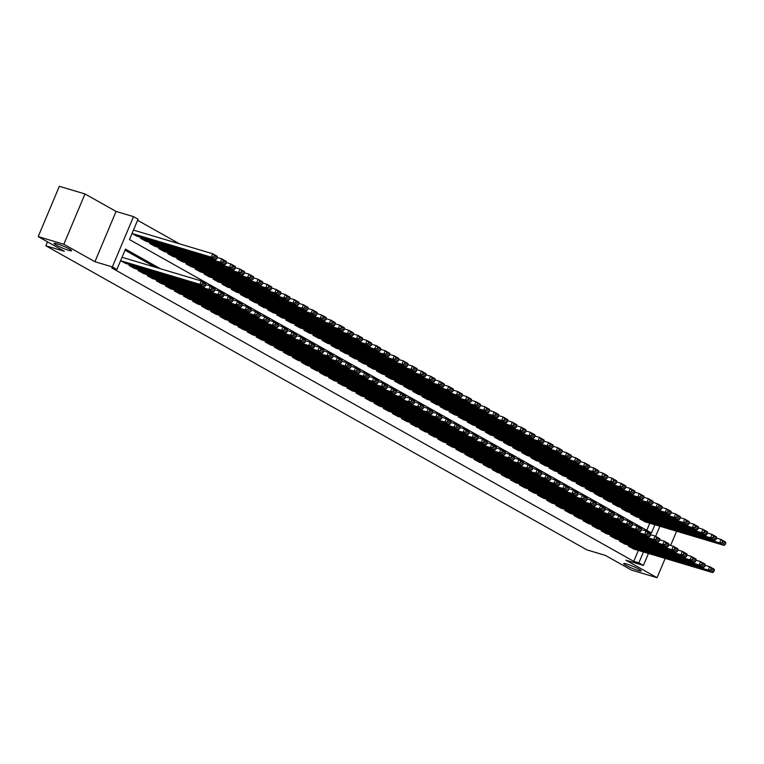 <?xml version="1.0" encoding="UTF-8"?>
<svg xmlns="http://www.w3.org/2000/svg" width="764" height="764" viewBox="0 0 764 764"><rect width="100%" height="100%" fill="white"/><g stroke="black" fill="none" stroke-linecap="round" stroke-linejoin="round"><path stroke-width="1.15" d="M626.642 563.975A9.493 1.06 22.8 0 1 636.24 567.767A9.493 1.06 22.8 0 1 641.206 570.918A9.493 1.06 22.8 0 1 638.265 570.507A9.493 1.06 22.8 0 1 628.667 566.707A9.493 1.06 22.8 0 1 623.691 563.555A9.493 1.06 22.8 0 1 626.642 563.975M57.014 243.802A9.493 1.06 22.8 0 1 66.602 247.593A9.493 1.06 22.8 0 1 71.577 250.745A9.493 1.06 22.8 0 1 68.626 250.334A9.493 1.06 22.8 0 1 59.038 246.533A9.493 1.06 22.8 0 1 54.063 243.382A9.493 1.06 22.8 0 1 57.014 243.802M648.445 553.442L643.412 565.417L625.983 560.222L657.069 577.699L631.436 570.049L605.336 555.38L586.876 549.87L45.84 245.769L64.3 251.28L38.2 236.611L59.344 186.301L84.976 193.951L63.832 244.251L94.927 261.727L112.356 266.932L133.509 216.632L138.045 219.182L129.469 239.571L651.444 532.957L654.891 524.763M94.927 261.727L116.071 211.427L84.976 193.951M116.071 211.427L133.509 216.632M179.521 243.85L137.587 220.28M657.069 577.699L665.167 558.427M670.62 545.458L676.598 531.238M38.2 236.611L63.832 244.251M628.762 545.171L628.352 546.126L633.853 549.077M619.68 540.062L619.279 541.027L624.771 543.978M610.608 534.962L610.197 535.917L615.688 538.878M601.526 529.863L601.125 530.818L606.616 533.778M592.444 524.763L592.043 525.718L597.534 528.669M583.371 519.654L582.97 520.618L588.461 523.569M574.289 514.554L573.888 515.509L579.379 518.469M565.217 509.454L564.816 510.409L570.307 513.36M556.135 504.345L555.734 505.31L561.225 508.261M547.062 499.245L546.661 500.2L552.152 503.161M537.98 494.146L537.579 495.101L543.07 498.061M528.908 489.046L528.497 490.001L533.988 492.952M519.826 483.937L519.424 484.901L524.916 487.852M510.744 478.837L510.342 479.792L515.834 482.752M501.671 473.737L501.27 474.692L506.761 477.643M492.589 468.638L492.188 469.593L497.679 472.544M483.517 463.528L483.115 464.483L488.607 467.444M474.434 458.429L474.033 459.384L479.525 462.344M465.362 453.329L464.961 454.284L470.452 457.235M456.28 448.22L455.879 449.184L461.37 452.135M447.207 443.12L446.797 444.075L452.288 447.036M438.125 438.02L437.724 438.975L443.216 441.936M429.043 432.921L428.642 433.876L434.133 436.827M419.971 427.811L419.57 428.776L425.061 431.727M410.889 422.712L410.488 423.667L415.979 426.627M401.816 417.612L401.415 418.567L406.906 421.518M392.734 412.503L392.333 413.467L397.824 416.418M383.662 407.403L383.261 408.358L388.752 411.318M374.58 402.303L374.179 403.258L379.67 406.219M365.507 397.204L365.096 398.159L370.588 401.11M356.425 392.094L356.024 393.059L361.515 396.01M347.343 386.995L346.942 387.95L352.433 390.91M338.271 381.895L337.869 382.85L343.361 385.801M329.188 376.795L328.787 377.75L334.279 380.701M320.116 371.686L319.715 372.641L325.206 375.601M311.034 366.586L310.633 367.541L316.124 370.502M301.961 361.487L301.56 362.442L307.052 365.393M292.879 356.377L292.478 357.342L297.97 360.293M283.807 351.278L283.396 352.233L288.887 355.193M274.725 346.178L274.324 347.133L279.815 350.084M265.643 341.078L265.242 342.033L270.733 344.984M256.57 335.969L256.169 336.934L261.66 339.884M247.488 330.869L247.087 331.824L252.578 334.785M238.416 325.77L238.015 326.725L243.506 329.676M229.334 320.66L228.933 321.625L234.424 324.576M220.261 315.561L219.86 316.516L225.351 319.476M211.179 310.461L210.778 311.416L216.269 314.376M202.107 305.361L201.696 306.316L207.187 309.267M193.025 300.252L192.623 301.217L198.115 304.167M183.943 295.152L183.541 296.107L189.033 299.068M174.87 290.053L174.469 291.008L179.96 293.959M165.788 284.943L165.387 285.908L170.878 288.859M156.715 279.844L156.314 280.799L161.806 283.759M147.633 274.744L147.232 275.699L152.724 278.659M138.561 269.644L138.16 270.599L143.651 273.55M129.479 264.535L129.078 265.5L134.569 268.451M646.774 530.34L649.763 523.225M132.01 233.526L136.918 236.162M140.91 237.346L140.509 238.301L146 241.262M149.983 242.455L149.582 243.41L155.073 246.361M159.065 247.555L158.664 248.51L164.155 251.461M168.147 252.655L167.736 253.61L173.227 256.57M177.219 257.754L176.818 258.719L182.309 261.67M186.301 262.864L185.9 263.819L191.392 266.77M195.374 267.963L194.973 268.918L200.464 271.879M204.456 273.063L204.055 274.018L209.546 276.979M213.528 278.163L213.127 279.127L218.619 282.078M222.61 283.272L222.209 284.227L227.701 287.178M231.683 288.372L231.282 289.327L236.773 292.287M240.765 293.471L240.364 294.436L245.855 297.387M249.847 298.581L249.436 299.536L254.928 302.487M258.92 303.68L258.518 304.635L264.01 307.596M268.002 308.78L267.601 309.735L273.092 312.696M277.074 313.88L276.673 314.844L282.164 317.795M286.156 318.989L285.755 319.944L291.246 322.895M295.229 324.089L294.828 325.044L300.319 328.004M304.311 329.188L303.91 330.153L309.401 333.104M313.383 334.298L312.982 335.253L318.473 338.204M322.465 339.397L322.064 340.352L327.555 343.313M331.547 344.497L331.137 345.452L336.628 348.413M340.62 349.597L340.219 350.561L345.71 353.512M349.702 354.706L349.301 355.661L354.792 358.612M358.774 359.806L358.373 360.761L363.865 363.721M367.856 364.906L367.455 365.861L372.947 368.821M376.929 370.015L376.528 370.97L382.019 373.921M386.011 375.114L385.61 376.069L391.101 379.02M395.083 380.214L394.682 381.169L400.174 384.13M404.166 385.314L403.764 386.278L409.256 389.229M413.248 390.423L412.837 391.378L418.328 394.329M422.32 395.523L421.919 396.478L427.41 399.438M431.402 400.623L431.001 401.577L436.492 404.538M440.475 405.722L440.074 406.687L445.565 409.638M449.557 410.831L449.156 411.786L454.647 414.737M458.629 415.931L458.228 416.886L463.719 419.847M467.711 421.031L467.31 421.995L472.801 424.946M476.784 426.14L476.383 427.095L481.874 430.046M485.866 431.24L485.465 432.195L490.956 435.155M494.948 436.339L494.537 437.294L500.028 440.255M504.02 441.439L503.619 442.404L509.111 445.355M513.102 446.548L512.701 447.503L518.193 450.454M522.175 451.648L521.774 452.603L527.265 455.564M531.257 456.748L530.856 457.703L536.347 460.663M540.329 461.857L539.928 462.812L545.42 465.763M549.411 466.957L549.01 467.912L554.502 470.863M558.484 472.056L558.083 473.012L563.574 475.972M567.566 477.156L567.165 478.121L572.656 481.072M576.648 482.265L576.237 483.22L581.729 486.171M585.721 487.365L585.319 488.32L590.811 491.281M594.803 492.465L594.402 493.42L599.893 496.38M603.875 497.565L603.474 498.529L608.965 501.48M612.957 502.674L612.556 503.629L618.047 506.58M622.03 507.774L621.629 508.728L627.12 511.689M631.112 512.873L630.711 513.838L636.202 516.789M640.184 517.982L639.783 518.937L645.274 521.888M160.469 268.766L125.468 249.093L116.902 269.482L111.773 267.954L633.748 561.339L638.332 550.424M155.34 267.238L125.01 250.181M120.578 260.725L125.487 263.351M47.492 241.835L45.84 245.769M643.412 565.417L638.876 562.867L643.46 551.952M633.748 561.339L638.876 562.867M116.902 269.482L112.356 266.932M659.876 526.243L655.636 536.328M120.597 260.686L199.824 284.332L201.247 280.932L122.02 257.296M124.99 263.198L204.36 286.882L199.824 284.332L202.269 284.093L205.44 285.879L206.013 284.514L202.832 282.728L202.269 284.093M202.832 282.728L201.247 280.932L205.793 283.482L206.013 284.514M205.44 285.879L204.36 286.882M132.029 233.498L211.256 257.143L215.792 259.693L136.422 236.009M213.691 256.905L211.256 257.143L212.678 253.743L217.224 256.293L217.444 257.325L214.264 255.539L213.691 256.905L216.871 258.69L217.444 257.325M133.452 230.098L212.678 253.743L214.264 255.539M215.792 259.693L216.871 258.69M129.536 265.748L208.897 289.432L210.329 286.032L205.927 284.724M134.072 268.298L213.442 291.982L208.897 289.432L211.341 289.193L214.522 290.979L215.095 289.623L211.915 287.837L211.341 289.193M211.915 287.837L210.329 286.032L214.865 288.582L215.095 289.623M214.522 290.979L213.442 291.982M138.609 270.857L217.979 294.532L219.411 291.132L215.009 289.823M143.145 273.407L222.515 297.081L217.979 294.532L220.424 294.293L223.594 296.079L224.167 294.723L220.997 292.937L220.424 294.293M220.997 292.937L219.411 291.132L223.947 293.691L224.167 294.723M223.594 296.079L222.515 297.081M147.691 275.957L227.051 299.641L228.484 296.241L224.081 294.923M152.227 278.507L231.597 302.191L227.051 299.641L229.496 299.402L232.676 301.188L233.249 299.822L230.069 298.036L229.496 299.402M230.069 298.036L228.484 296.241L233.02 298.791L233.249 299.822M232.676 301.188L231.597 302.191M156.763 281.056L236.133 304.74L237.566 301.341L233.163 300.023M161.299 283.606L240.67 307.29L236.133 304.74L238.578 304.502L241.749 306.288L242.322 304.922L239.151 303.136L238.578 304.502M239.151 303.136L237.566 301.341L242.102 303.891L242.322 304.922M241.749 306.288L240.67 307.29M140.958 238.559L220.328 262.243L224.864 264.793L145.504 241.109M222.773 262.004L220.328 262.243L221.761 258.843L226.297 261.393L226.516 262.424L223.346 260.639L222.773 262.004L225.953 263.79L226.516 262.424M217.358 257.535L221.761 258.843L223.346 260.639M224.864 264.793L225.953 263.79M150.04 243.659L229.41 267.343L233.946 269.893L154.576 246.218M231.845 267.104L229.41 267.343L230.833 263.943L235.379 266.493L235.598 267.534L232.418 265.748L231.845 267.104L235.025 268.89L235.598 267.534M226.44 262.635L230.833 263.943L232.418 265.748M233.946 269.893L235.025 268.89M159.113 248.768L238.483 272.442L243.028 275.002L163.658 251.318M240.927 272.204L238.483 272.442L239.915 269.052L244.451 271.602L244.681 272.633L241.5 270.848L240.927 272.204L244.108 273.989L244.681 272.633M235.513 267.734L239.915 269.052L241.5 270.848M243.028 275.002L244.108 273.989M168.195 253.868L247.565 277.552L252.101 280.101L172.731 256.417M250.009 277.313L247.565 277.552L248.988 274.152L253.533 276.702L253.753 277.733L250.573 275.947L250.009 277.313L253.18 279.099L253.753 277.733M244.595 272.834L248.988 274.152L250.573 275.947M252.101 280.101L253.18 279.099M165.845 286.156L245.215 309.84L246.638 306.44L242.236 305.132M170.382 288.716L249.752 312.39L245.215 309.84L247.651 309.601L250.831 311.387L251.404 310.031L248.224 308.245L247.651 309.601M248.224 308.245L246.638 306.44L251.175 308.99L251.404 310.031M250.831 311.387L249.752 312.39M177.277 258.967L256.637 282.651L261.183 285.201L181.813 261.517M259.082 282.413L256.637 282.651L258.07 279.252L262.606 281.801L262.835 282.842L259.655 281.056L259.082 282.413L262.262 284.198L262.835 282.842M253.667 277.943L258.07 279.252L259.655 281.056M261.183 285.201L262.262 284.198M174.918 291.265L254.288 314.94L255.72 311.55L251.318 310.232M179.464 293.815L258.824 317.499L254.288 314.94L256.733 314.701L259.913 316.487L260.476 315.131L257.306 313.345L256.733 314.701M257.306 313.345L255.72 311.55L260.257 314.099L260.476 315.131M259.913 316.487L258.824 317.499M186.349 264.077L265.719 287.751L270.255 290.301L190.885 266.626M268.164 287.512L265.719 287.751L267.152 284.351L271.688 286.911L271.908 287.942L268.737 286.156L268.164 287.512L271.335 289.298L271.908 287.942M262.749 283.043L267.152 284.351L268.737 286.156M270.255 290.301L271.335 289.298M184 296.365L263.37 320.049L264.793 316.649L260.39 315.331M188.536 298.915L267.906 322.599L263.37 320.049L265.805 319.81L268.985 321.596L269.558 320.231L266.378 318.445L265.805 319.81M266.378 318.445L264.793 316.649L269.339 319.199L269.558 320.231M268.985 321.596L267.906 322.599M195.431 269.176L274.801 292.86L279.337 295.41L199.967 271.726M277.236 292.622L274.801 292.86L276.224 289.461L280.76 292.01L280.99 293.042L277.809 291.256L277.236 292.622L280.417 294.407L280.99 293.042M271.822 288.143L276.224 289.461L277.809 291.256M279.337 295.41L280.417 294.407M193.072 301.465L272.442 325.149L273.875 321.749L269.472 320.441M197.618 304.015L276.988 327.699L272.442 325.149L274.887 324.91L278.067 326.696L278.64 325.34L275.46 323.554L274.887 324.91M275.46 323.554L273.875 321.749L278.411 324.299L278.64 325.34M278.067 326.696L276.988 327.699M204.504 274.276L283.874 297.96L288.41 300.51L209.04 276.826M286.319 297.721L283.874 297.96L285.306 294.56L289.842 297.11L290.062 298.141L286.892 296.356L286.319 297.721L289.499 299.507L290.062 298.141M280.904 293.242L285.306 294.56L286.892 296.356M288.41 300.51L289.499 299.507M202.154 306.574L281.524 330.249L282.947 326.849L278.554 325.54M206.691 309.124L286.061 332.798L281.524 330.249L283.969 330.01L287.14 331.796L287.713 330.44L284.533 328.654L283.969 330.01M284.533 328.654L282.947 326.849L287.493 329.399L287.713 330.44M287.14 331.796L286.061 332.798M213.586 279.376L292.956 303.06L297.492 305.61L218.122 281.935M295.391 302.821L292.956 303.06L294.379 299.66L298.925 302.21L299.144 303.251L295.964 301.465L295.391 302.821L298.571 304.607L299.144 303.251M289.976 298.352L294.379 299.66L295.964 301.465M297.492 305.61L298.571 304.607M211.227 311.674L290.597 335.358L292.029 331.958L287.627 330.64M215.773 314.224L295.143 337.908L290.597 335.358L293.042 335.109L296.222 336.895L296.795 335.539L293.615 333.753L293.042 335.109M293.615 333.753L292.029 331.958L296.566 334.508L296.795 335.539M296.222 336.895L295.143 337.908M222.658 284.485L302.028 308.159L306.565 310.719L227.204 287.035M304.473 307.921L302.028 308.159L303.461 304.769L307.997 307.319L308.217 308.35L305.046 306.565L304.473 307.921L307.653 309.707L308.217 308.35M299.058 303.451L303.461 304.769L305.046 306.565M306.565 310.719L307.653 309.707M220.309 316.773L299.679 340.457L301.111 337.058L296.709 335.74M224.845 319.323L304.215 343.007L299.679 340.457L302.124 340.219L305.294 342.005L305.867 340.639L302.697 338.853L302.124 340.219M302.697 338.853L301.111 337.058L305.648 339.608L305.867 340.639M305.294 342.005L304.215 343.007M231.74 289.585L311.11 313.269L315.647 315.818L236.277 292.134M313.546 313.03L311.11 313.269L312.533 309.869L317.079 312.419L317.299 313.45L314.119 311.664L313.546 313.03L316.726 314.816L317.299 313.45M308.14 308.551L312.533 309.869L314.119 311.664M315.647 315.818L316.726 314.816M229.391 321.873L308.752 345.557L310.184 342.157L305.781 340.849M233.927 324.433L313.297 348.107L308.752 345.557L311.196 345.318L314.376 347.104L314.949 345.748L311.769 343.962L311.196 345.318M311.769 343.962L310.184 342.157L314.72 344.707L314.949 345.748M314.376 347.104L313.297 348.107M240.813 294.684L320.183 318.368L324.729 320.918L245.359 297.234M322.628 318.13L320.183 318.368L321.615 314.969L326.152 317.518L326.381 318.559L323.201 316.773L322.628 318.13L325.808 319.915L326.381 318.559M317.213 313.66L321.615 314.969L323.201 316.773M324.729 320.918L325.808 319.915M238.463 326.982L317.834 350.657L319.266 347.257L314.863 345.949M243 329.532L322.37 353.207L317.834 350.657L320.278 350.418L323.449 352.204L324.022 350.848L320.851 349.062L320.278 350.418M320.851 349.062L319.266 347.257L323.802 349.817L324.022 350.848M323.449 352.204L322.37 353.207M249.895 299.794L329.265 323.468L333.801 326.018L254.431 302.343M331.71 323.229L329.265 323.468L330.688 320.068L335.234 322.618L335.453 323.659L332.273 321.873L331.71 323.229L334.88 325.015L335.453 323.659M326.295 318.76L330.688 320.068L332.273 321.873M333.801 326.018L334.88 325.015M247.546 332.082L326.916 355.766L328.339 352.366L323.936 351.048M252.082 334.632L331.452 358.316L326.916 355.766L329.351 355.527L332.531 357.313L333.104 355.948L329.924 354.162L329.351 355.527M329.924 354.162L328.339 352.366L332.875 354.916L333.104 355.948M332.531 357.313L331.452 358.316M258.977 304.893L338.337 328.577L342.883 331.127L263.513 307.443M340.782 328.329L338.337 328.577L339.77 325.178L344.306 327.727L344.535 328.759L341.355 326.973L340.782 328.329L343.962 330.115L344.535 328.759M335.367 323.86L339.77 325.178L341.355 326.973M342.883 331.127L343.962 330.115M256.618 337.182L335.988 360.866L337.421 357.466L333.018 356.158M261.164 339.732L340.524 363.416L335.988 360.866L338.433 360.627L341.613 362.413L342.176 361.057L339.006 359.271L338.433 360.627M339.006 359.271L337.421 357.466L341.957 360.016L342.176 361.057M341.613 362.413L340.524 363.416M268.049 309.993L347.419 333.677L351.956 336.227L272.586 312.543M349.864 333.438L347.419 333.677L348.852 330.277L353.388 332.827L353.608 333.858L350.437 332.073L349.864 333.438L353.035 335.224L353.608 333.858M344.449 328.959L348.852 330.277L350.437 332.073M351.956 336.227L353.035 335.224M265.7 342.282L345.07 365.966L346.493 362.566L342.091 361.257M270.236 344.841L349.606 368.515L345.07 365.966L347.505 365.727L350.686 367.513L351.259 366.157L348.078 364.371L347.505 365.727M348.078 364.371L346.493 362.566L351.039 365.116L351.259 366.157M350.686 367.513L349.606 368.515M277.131 315.093L356.502 338.777L361.038 341.327L281.668 317.652M358.937 338.538L356.502 338.777L357.924 335.377L362.461 337.927L362.69 338.968L359.51 337.182L358.937 338.538L362.117 340.324L362.69 338.968M353.522 334.069L357.924 335.377L359.51 337.182M361.038 341.327L362.117 340.324M274.773 347.391L354.143 371.065L355.575 367.675L351.173 366.357M279.318 349.941L358.688 373.625L354.143 371.065L356.587 370.827L359.768 372.612L360.341 371.256L357.16 369.47L356.587 370.827M357.16 369.47L355.575 367.675L360.111 370.225L360.341 371.256M359.768 372.612L358.688 373.625M286.204 320.202L365.574 343.876L370.11 346.426L290.74 322.752M368.019 343.638L365.574 343.876L367.007 340.477L371.543 343.036L371.762 344.067L368.592 342.282L368.019 343.638L371.199 345.423L371.762 344.067M362.604 339.168L367.007 340.477L368.592 342.282M370.11 346.426L371.199 345.423M283.855 352.49L363.225 376.174L364.648 372.775L360.255 371.457M288.391 355.04L367.761 378.724L363.225 376.174L365.669 375.936L368.84 377.722L369.413 376.356L366.233 374.57L365.669 375.936M366.233 374.57L364.648 372.775L369.193 375.325L369.413 376.356M368.84 377.722L367.761 378.724M295.286 325.302L374.656 348.986L379.192 351.536L299.822 327.851M377.091 348.747L374.656 348.986L376.079 345.586L380.615 348.136L380.844 349.167L377.664 347.381L377.091 348.747L380.271 350.533L380.844 349.167M371.676 344.268L376.079 345.586L377.664 347.381M379.192 351.536L380.271 350.533M292.927 357.59L372.297 381.274L373.73 377.874L369.327 376.566M297.473 360.14L376.843 383.824L372.297 381.274L374.742 381.035L377.922 382.821L378.495 381.465L375.315 379.679L374.742 381.035M375.315 379.679L373.73 377.874L378.266 380.424L378.495 381.465M377.922 382.821L376.843 383.824M304.358 330.401L383.729 354.085L388.265 356.635L308.904 332.951M386.173 353.847L383.729 354.085L385.161 350.686L389.697 353.235L389.917 354.276L386.746 352.49L386.173 353.847L389.353 355.632L389.917 354.276M380.758 349.377L385.161 350.686L386.746 352.49M388.265 356.635L389.353 355.632M302.009 362.699L381.379 386.374L382.812 382.974L378.409 381.666M306.545 365.249L385.916 388.924L381.379 386.374L383.824 386.135L386.995 387.921L387.568 386.565L384.397 384.779L383.824 386.135M384.397 384.779L382.812 382.974L387.348 385.533L387.568 386.565M386.995 387.921L385.916 388.924M313.441 335.511L392.811 359.185L397.347 361.735L317.977 338.06M395.246 358.946L392.811 359.185L394.234 355.785L398.779 358.335L398.999 359.376L395.819 357.59L395.246 358.946L398.426 360.732L398.999 359.376M389.841 354.477L394.234 355.785L395.819 357.59M397.347 361.735L398.426 360.732M311.091 367.799L390.452 391.483L391.884 388.083L387.482 386.765M315.627 370.349L394.998 394.033L390.452 391.483L392.897 391.244L396.077 393.03L396.65 391.665L393.47 389.879L392.897 391.244M393.47 389.879L391.884 388.083L396.421 390.633L396.65 391.665M396.077 393.03L394.998 394.033M322.513 340.61L401.883 364.285L406.429 366.844L327.059 343.16M404.328 364.046L401.883 364.285L403.316 360.894L407.852 363.444L408.081 364.476L404.901 362.69L404.328 364.046L407.508 365.832L408.081 364.476M398.913 359.577L403.316 360.894L404.901 362.69M406.429 366.844L407.508 365.832M320.164 372.899L399.534 396.583L400.966 393.183L396.564 391.865M324.7 375.449L404.07 399.133L399.534 396.583L401.979 396.344L405.149 398.13L405.722 396.764L402.552 394.978L401.979 396.344M402.552 394.978L400.966 393.183L405.503 395.733L405.722 396.764M405.149 398.13L404.07 399.133M331.595 345.71L410.965 369.394L415.501 371.944L336.131 348.26M413.41 369.155L410.965 369.394L412.388 365.994L416.934 368.544L417.154 369.575L413.973 367.79L413.41 369.155L416.581 370.941L417.154 369.575M407.995 364.676L412.388 365.994L413.973 367.79M415.501 371.944L416.581 370.941M329.246 377.999L408.616 401.683L410.039 398.283L405.636 396.974M333.782 380.558L413.152 404.232L408.616 401.683L411.051 401.444L414.231 403.23L414.804 401.874L411.624 400.088L411.051 401.444M411.624 400.088L410.039 398.283L414.575 400.833L414.804 401.874M414.231 403.23L413.152 404.232M340.677 350.81L420.038 374.494L424.583 377.044L345.213 353.36M422.482 374.255L420.038 374.494L421.47 371.094L426.006 373.644L426.236 374.685L423.055 372.899L422.482 374.255L425.663 376.041L426.236 374.685M417.068 369.786L421.47 371.094L423.055 372.899M424.583 377.044L425.663 376.041M338.318 383.108L417.688 406.782L419.121 403.392L414.718 402.074M342.864 385.658L422.225 409.342L417.688 406.782L420.133 406.543L423.313 408.329L423.877 406.973L420.706 405.187L420.133 406.543M420.706 405.187L419.121 403.392L423.657 405.942L423.877 406.973M423.313 408.329L422.225 409.342M349.75 355.919L429.12 379.593L433.656 382.143L354.286 358.469M431.564 379.355L429.12 379.593L430.552 376.194L435.088 378.753L435.308 379.784L432.137 377.999L431.564 379.355L434.735 381.141L435.308 379.784M426.15 374.885L430.552 376.194L432.137 377.999M433.656 382.143L434.735 381.141M347.4 388.207L426.77 411.892L428.193 408.492L423.791 407.174M351.937 390.757L431.307 414.441L426.77 411.892L429.206 411.653L432.386 413.439L432.959 412.073L429.779 410.287L429.206 411.653M429.779 410.287L428.193 408.492L432.739 411.042L432.959 412.073M432.386 413.439L431.307 414.441M356.473 393.307L435.843 416.991L437.275 413.591L432.873 412.283M361.019 395.857L440.389 419.541L435.843 416.991L438.288 416.752L441.468 418.538L442.041 417.182L438.861 415.396L438.288 416.752M438.861 415.396L437.275 413.591L441.812 416.141L442.041 417.182M441.468 418.538L440.389 419.541M365.555 398.416L444.925 422.091L446.348 418.691L441.955 417.383M370.091 400.966L449.461 424.641L444.925 422.091L447.37 421.852L450.54 423.638L451.113 422.282L447.933 420.496L447.37 421.852M447.933 420.496L446.348 418.691L450.894 421.25L451.113 422.282M450.54 423.638L449.461 424.641M358.832 361.019L438.202 384.703L442.738 387.252L363.368 363.568M440.637 384.464L438.202 384.703L439.625 381.303L444.161 383.853L444.39 384.884L441.21 383.098L440.637 384.464L443.817 386.25L444.39 384.884M435.222 379.985L439.625 381.303L441.21 383.098M442.738 387.252L443.817 386.25M367.904 366.118L447.274 389.802L451.81 392.352L372.44 368.668M449.719 389.564L447.274 389.802L448.707 386.403L453.243 388.952L453.463 389.984L450.292 388.198L449.719 389.564L452.899 391.349L453.463 389.984M444.304 385.085L448.707 386.403L450.292 388.198M451.81 392.352L452.899 391.349M376.986 371.218L456.356 394.902L460.893 397.452L381.522 373.777M458.792 394.663L456.356 394.902L457.779 391.502L462.315 394.052L462.545 395.093L459.365 393.307L458.792 394.663L461.972 396.449L462.545 395.093M453.377 390.194L457.779 391.502L459.365 393.307M460.893 397.452L461.972 396.449M374.627 403.516L453.997 427.2L455.43 423.8L451.027 422.482M379.173 406.066L458.543 429.75L453.997 427.2L456.442 426.952L459.622 428.738L460.195 427.382L457.015 425.596L456.442 426.952M457.015 425.596L455.43 423.8L459.966 426.35L460.195 427.382M459.622 428.738L458.543 429.75M386.059 376.327L465.429 400.002L469.965 402.561L390.605 378.877M467.874 399.763L465.429 400.002L466.861 396.611L471.398 399.161L471.617 400.193L468.447 398.407L467.874 399.763L471.054 401.549L471.617 400.193M462.459 395.294L466.861 396.611L468.447 398.407M469.965 402.561L471.054 401.549M383.709 408.616L463.079 432.3L464.512 428.9L460.109 427.582M388.246 411.166L467.616 434.85L463.079 432.3L465.524 432.061L468.695 433.847L469.268 432.481L466.097 430.695L465.524 432.061M466.097 430.695L464.512 428.9L469.048 431.45L469.268 432.481M468.695 433.847L467.616 434.85M395.141 381.427L474.511 405.111L479.047 407.661L399.677 383.977M476.946 404.872L474.511 405.111L475.934 401.711L480.48 404.261L480.699 405.292L477.519 403.507L476.946 404.872L480.126 406.658L480.699 405.292M471.541 400.393L475.934 401.711L477.519 403.507M479.047 407.661L480.126 406.658M392.791 413.716L472.152 437.4L473.584 434L469.182 432.691M397.328 416.275L476.698 439.949L472.152 437.4L474.597 437.161L477.777 438.947L478.35 437.591L475.17 435.805L474.597 437.161M475.17 435.805L473.584 434L478.121 436.55L478.35 437.591M477.777 438.947L476.698 439.949M404.213 386.527L483.583 410.211L488.129 412.761L408.759 389.077M486.028 409.972L483.583 410.211L485.016 406.811L489.552 409.361L489.781 410.402L486.601 408.616L486.028 409.972L489.208 411.758L489.781 410.402M480.613 405.503L485.016 406.811L486.601 408.616M488.129 412.761L489.208 411.758M401.864 418.825L481.234 442.499L482.667 439.099L478.264 437.791M406.4 421.375L485.77 445.059L481.234 442.499L483.679 442.26L486.849 444.046L487.422 442.69L484.252 440.904L483.679 442.26M484.252 440.904L482.667 439.099L487.203 441.659L487.422 442.69M486.849 444.046L485.77 445.059M413.295 391.636L492.665 415.31L497.202 417.86L417.832 394.186M495.11 415.072L492.665 415.31L494.088 411.911L498.634 414.47L498.854 415.501L495.674 413.716L495.11 415.072L498.281 416.857L498.854 415.501M489.695 410.602L494.088 411.911L495.674 413.716M497.202 417.86L498.281 416.857M410.946 423.924L490.316 447.608L491.739 444.209L487.337 442.891M415.482 426.474L494.852 450.158L490.316 447.608L492.751 447.37L495.931 449.156L496.504 447.79L493.324 446.004L492.751 447.37M493.324 446.004L491.739 444.209L496.275 446.759L496.504 447.79M495.931 449.156L494.852 450.158M422.377 396.736L501.738 420.42L506.284 422.969L426.914 399.286M504.183 420.171L501.738 420.42L503.17 417.02L507.707 419.57L507.936 420.601L504.756 418.815L504.183 420.171L507.363 421.957L507.936 420.601M498.768 415.702L503.17 417.02L504.756 418.815M506.284 422.969L507.363 421.957M420.019 429.024L499.389 452.708L500.821 449.308L496.419 448M424.564 431.574L503.925 455.258L499.389 452.708L501.833 452.469L505.014 454.255L505.577 452.899L502.406 451.113L501.833 452.469M502.406 451.113L500.821 449.308L505.357 451.858L505.577 452.899M505.014 454.255L503.925 455.258M431.45 401.835L510.82 425.519L515.356 428.069L435.986 404.385M513.265 425.281L510.82 425.519L512.252 422.12L516.789 424.669L517.008 425.701L513.838 423.915L513.265 425.281L516.435 427.066L517.008 425.701M507.85 420.802L512.252 422.12L513.838 423.915M515.356 428.069L516.435 427.066M429.101 434.133L508.471 457.808L509.894 454.408L505.491 453.1M433.637 436.683L513.007 460.358L508.471 457.808L510.906 457.569L514.086 459.355L514.659 457.999L511.479 456.213L510.906 457.569M511.479 456.213L509.894 454.408L514.439 456.958L514.659 457.999M514.086 459.355L513.007 460.358M440.532 406.935L519.892 430.619L524.438 433.169L445.068 409.494M522.337 430.38L519.892 430.619L521.325 427.219L525.861 429.769L526.09 430.81L522.91 429.024L522.337 430.38L525.517 432.166L526.09 430.81M516.922 425.911L521.325 427.219L522.91 429.024M524.438 433.169L525.517 432.166M438.173 439.233L517.543 462.908L518.976 459.517L514.573 458.199M442.719 441.783L522.089 465.467L517.543 462.908L519.988 462.669L523.168 464.455L523.741 463.099L520.561 461.313L519.988 462.669M520.561 461.313L518.976 459.517L523.512 462.067L523.741 463.099M523.168 464.455L522.089 465.467M449.604 412.044L528.974 435.719L533.511 438.278L454.141 414.594M531.419 435.48L528.974 435.719L530.407 432.319L534.943 434.878L535.163 435.91L531.992 434.124L531.419 435.48L534.599 437.266L535.163 435.91M526.004 431.011L530.407 432.319L531.992 434.124M533.511 438.278L534.599 437.266M447.255 444.333L526.625 468.017L528.048 464.617L523.655 463.299M451.791 446.883L531.161 470.567L526.625 468.017L529.07 467.778L532.241 469.564L532.814 468.198L529.633 466.412L529.07 467.778M529.633 466.412L528.048 464.617L532.594 467.167L532.814 468.198M532.241 469.564L531.161 470.567M458.686 417.144L538.057 440.828L542.593 443.378L463.223 419.694M540.492 440.589L538.057 440.828L539.479 437.428L544.016 439.978L544.245 441.009L541.065 439.224L540.492 440.589L543.672 442.375L544.245 441.009M535.077 436.11L539.479 437.428L541.065 439.224M542.593 443.378L543.672 442.375M456.328 449.433L535.698 473.117L537.13 469.717L532.728 468.408M460.873 451.982L540.244 475.666L535.698 473.117L538.142 472.878L541.323 474.664L541.896 473.308L538.716 471.522L538.142 472.878M538.716 471.522L537.13 469.717L541.666 472.267L541.896 473.308M541.323 474.664L540.244 475.666M467.759 422.244L547.129 445.928L551.665 448.478L472.305 424.794M549.574 445.689L547.129 445.928L548.562 442.528L553.098 445.078L553.317 446.119L550.147 444.333L549.574 445.689L552.754 447.475L553.317 446.119M544.159 441.22L548.562 442.528L550.147 444.333M551.665 448.478L552.754 447.475M465.41 454.542L544.78 478.216L546.212 474.816L541.81 473.508M469.946 457.092L549.316 480.766L544.78 478.216L547.225 477.977L550.395 479.763L550.968 478.407L547.798 476.621L547.225 477.977M547.798 476.621L546.212 474.816L550.749 477.376L550.968 478.407M550.395 479.763L549.316 480.766M476.841 427.353L556.211 451.027L560.747 453.577L481.377 429.903M558.646 450.789L556.211 451.027L557.634 447.628L562.18 450.177L562.399 451.218L559.219 449.433L558.646 450.789L561.826 452.574L562.399 451.218M553.241 446.319L557.634 447.628L559.219 449.433M560.747 453.577L561.826 452.574M474.492 459.642L553.852 483.325L555.285 479.926L550.882 478.608M479.028 462.191L558.398 485.875L553.852 483.325L556.297 483.087L559.477 484.873L560.05 483.507L556.87 481.721L556.297 483.087M556.87 481.721L555.285 479.926L559.821 482.476L560.05 483.507M559.477 484.873L558.398 485.875M485.914 432.453L565.284 456.127L569.829 458.686L490.459 435.002M567.728 455.888L565.284 456.127L566.716 452.737L571.252 455.287L571.482 456.318L568.301 454.532L567.728 455.888L570.909 457.674L571.482 456.318M562.314 451.419L566.716 452.737L568.301 454.532M569.829 458.686L570.909 457.674M483.564 464.741L562.934 488.425L564.367 485.025L559.964 483.707M488.101 467.291L567.471 490.975L562.934 488.425L565.379 488.186L568.55 489.972L569.123 488.607L565.952 486.821L565.379 488.186M565.952 486.821L564.367 485.025L568.903 487.575L569.123 488.607M568.55 489.972L567.471 490.975M494.996 437.552L574.366 461.236L578.902 463.786L499.532 440.102M576.81 460.998L574.366 461.236L575.789 457.837L580.334 460.386L580.554 461.418L577.374 459.632L576.81 460.998L579.981 462.783L580.554 461.418M571.396 456.519L575.789 457.837L577.374 459.632M578.902 463.786L579.981 462.783M492.646 469.841L572.016 493.525L573.439 490.125L569.037 488.817M497.183 472.4L576.553 496.075L572.016 493.525L574.452 493.286L577.632 495.072L578.205 493.716L575.025 491.93L574.452 493.286M575.025 491.93L573.439 490.125L577.976 492.675L578.205 493.716M577.632 495.072L576.553 496.075M504.078 442.652L583.438 466.336L587.984 468.886L508.614 445.202M585.883 466.097L583.438 466.336L584.871 462.936L589.407 465.486L589.636 466.527L586.456 464.741L585.883 466.097L589.063 467.883L589.636 466.527M580.468 461.628L584.871 462.936L586.456 464.741M587.984 468.886L589.063 467.883M501.719 474.95L581.089 498.625L582.521 495.234L578.119 493.916M506.265 477.5L585.625 501.184L581.089 498.625L583.534 498.386L586.714 500.172L587.277 498.816L584.107 497.03L583.534 498.386M584.107 497.03L582.521 495.234L587.058 497.784L587.277 498.816M586.714 500.172L585.625 501.184M513.15 447.761L592.52 471.436L597.056 473.986L517.686 450.311M594.965 471.197L592.52 471.436L593.953 468.036L598.489 470.595L598.709 471.627L595.538 469.841L594.965 471.197L598.136 472.983L598.709 471.627M589.55 466.728L593.953 468.036L595.538 469.841M597.056 473.986L598.136 472.983M510.801 480.05L590.171 503.734L591.594 500.334L587.191 499.016M515.337 482.6L594.707 506.284L590.171 503.734L592.606 503.495L595.786 505.281L596.359 503.915L593.179 502.129L592.606 503.495M593.179 502.129L591.594 500.334L596.14 502.884L596.359 503.915M595.786 505.281L594.707 506.284M522.232 452.861L601.593 476.545L606.139 479.095L526.768 455.411M604.038 476.306L601.593 476.545L603.025 473.145L607.561 475.695L607.791 476.726L604.611 474.941L604.038 476.306L607.218 478.092L607.791 476.726M598.623 471.827L603.025 473.145L604.611 474.941M606.139 479.095L607.218 478.092M519.873 485.15L599.243 508.834L600.676 505.434L596.273 504.125M524.419 487.699L603.789 511.383L599.243 508.834L601.688 508.595L604.868 510.381L605.441 509.025L602.261 507.239L601.688 508.595M602.261 507.239L600.676 505.434L605.212 507.984L605.441 509.025M604.868 510.381L603.789 511.383M531.305 457.961L610.675 481.645L615.211 484.195L535.841 460.511M613.12 481.406L610.675 481.645L612.107 478.245L616.644 480.795L616.863 481.826L613.693 480.04L613.12 481.406L616.3 483.192L616.863 481.826M607.705 476.937L612.107 478.245L613.693 480.04M615.211 484.195L616.3 483.192M528.955 490.259L608.325 513.933L609.748 510.533L605.355 509.225M533.492 492.809L612.862 516.483L608.325 513.933L610.77 513.694L613.941 515.48L614.514 514.124L611.334 512.338L610.77 513.694M611.334 512.338L609.748 510.533L614.294 513.093L614.514 514.124M613.941 515.48L612.862 516.483M540.387 463.06L619.757 486.744L624.293 489.294L544.923 465.62M622.192 486.506L619.757 486.744L621.18 483.345L625.716 485.894L625.945 486.935L622.765 485.15L622.192 486.506L625.372 488.291L625.945 486.935M616.777 482.036L621.18 483.345L622.765 485.15M624.293 489.294L625.372 488.291M538.028 495.359L617.398 519.043L618.83 515.643L614.428 514.325M542.574 497.908L621.944 521.592L617.398 519.043L619.843 518.794L623.023 520.58L623.596 519.224L620.416 517.438L619.843 518.794M620.416 517.438L618.83 515.643L623.367 518.193L623.596 519.224M623.023 520.58L621.944 521.592M549.459 468.17L628.829 491.844L633.366 494.404L554.005 470.719M631.274 491.605L628.829 491.844L630.262 488.454L634.798 491.004L635.018 492.035L631.847 490.249L631.274 491.605L634.454 493.391L635.018 492.035M625.859 487.136L630.262 488.454L631.847 490.249M633.366 494.404L634.454 493.391M547.11 500.458L626.48 524.142L627.903 520.742L623.51 519.424M551.646 503.008L631.016 526.692L626.48 524.142L628.925 523.903L632.095 525.689L632.668 524.324L629.488 522.538L628.925 523.903M629.488 522.538L627.903 520.742L632.449 523.292L632.668 524.324M632.095 525.689L631.016 526.692M558.541 473.269L637.911 496.953L642.448 499.503L563.078 475.819M640.347 496.715L637.911 496.953L639.334 493.554L643.88 496.103L644.1 497.135L640.92 495.349L640.347 496.715L643.527 498.5L644.1 497.135M634.932 492.236L639.334 493.554L640.92 495.349M642.448 499.503L643.527 498.5M556.192 505.558L635.553 529.242L636.985 525.842L632.582 524.534M560.728 508.117L640.098 531.792L635.553 529.242L637.997 529.003L641.177 530.789L641.75 529.433L638.57 527.647L637.997 529.003M638.57 527.647L636.985 525.842L641.521 528.392L641.75 529.433M641.177 530.789L640.098 531.792M567.614 478.369L646.984 502.053L651.53 504.603L572.16 480.919M649.429 501.814L646.984 502.053L648.416 498.653L652.953 501.203L653.182 502.244L650.002 500.458L649.429 501.814L652.609 503.6L653.182 502.244M644.014 497.345L648.416 498.653L650.002 500.458M651.53 504.603L652.609 503.6M565.264 510.667L644.635 534.342L646.067 530.942L641.664 529.633M569.801 513.217L649.171 536.901L644.635 534.342L647.079 534.103L650.25 535.889L650.823 534.533L647.652 532.747L647.079 534.103M647.652 532.747L646.067 530.942L650.603 533.501L650.823 534.533M650.25 535.889L649.171 536.901M576.696 483.478L656.066 507.153L660.602 509.703L581.232 486.028M658.511 506.914L656.066 507.153L657.489 503.753L662.035 506.312L662.254 507.344L659.074 505.558L658.511 506.914L661.681 508.7L662.254 507.344M653.096 502.445L657.489 503.753L659.074 505.558M660.602 509.703L661.681 508.7M574.347 515.767L653.717 539.451L655.14 536.051L650.737 534.733M578.883 518.317L658.253 542.001L653.717 539.451L656.152 539.212L659.332 540.998L659.905 539.632L656.725 537.846L656.152 539.212M656.725 537.846L655.14 536.051L659.676 538.601L659.905 539.632M659.332 540.998L658.253 542.001M585.778 488.578L665.138 512.262L669.684 514.812L590.314 491.128M667.583 512.023L665.138 512.262L666.571 508.862L671.107 511.412L671.336 512.443L668.156 510.658L667.583 512.023L670.763 513.809L671.336 512.443M662.168 507.544L666.571 508.862L668.156 510.658M669.684 514.812L670.763 513.809M583.419 520.867L662.789 544.551L664.222 541.151L659.819 539.842M587.965 523.416L667.325 547.1L662.789 544.551L665.234 544.312L668.414 546.098L668.977 544.742L665.807 542.956L665.234 544.312M665.807 542.956L664.222 541.151L668.758 543.701L668.977 544.742M668.414 546.098L667.325 547.1M594.85 493.678L674.22 517.362L678.757 519.912L599.387 496.228M676.665 517.123L674.22 517.362L675.653 513.962L680.189 516.512L680.409 517.543L677.238 515.757L676.665 517.123L679.836 518.909L680.409 517.543M671.25 512.644L675.653 513.962L677.238 515.757M678.757 519.912L679.836 518.909M592.501 525.976L671.871 549.65L673.294 546.25L668.892 544.942M597.037 528.526L676.407 552.2L671.871 549.65L674.306 549.411L677.487 551.197L678.06 549.841L674.879 548.055L674.306 549.411M674.879 548.055L673.294 546.25L677.84 548.8L678.06 549.841M677.487 551.197L676.407 552.2M603.932 498.777L683.293 522.461L687.839 525.011L608.469 501.337M685.738 522.223L683.293 522.461L684.725 519.062L689.262 521.611L689.491 522.652L686.311 520.867L685.738 522.223L688.918 524.009L689.491 522.652M680.323 517.753L684.725 519.062L686.311 520.867M687.839 525.011L688.918 524.009M601.574 531.076L680.944 554.75L682.376 551.36L677.974 550.042M606.119 533.625L685.489 557.309L680.944 554.75L683.388 554.511L686.569 556.297L687.142 554.941L683.961 553.155L683.388 554.511M683.961 553.155L682.376 551.36L686.912 553.91L687.142 554.941M686.569 556.297L685.489 557.309M613.005 503.887L692.375 527.561L696.911 530.12L617.541 506.436M694.82 527.322L692.375 527.561L693.808 524.171L698.344 526.721L698.563 527.752L695.393 525.966L694.82 527.322L697.99 529.108L698.563 527.752M689.405 522.853L693.808 524.171L695.393 525.966M696.911 530.12L697.99 529.108M610.656 536.175L690.026 559.859L691.449 556.459L687.056 555.141M615.192 538.725L694.562 562.409L690.026 559.859L692.471 559.62L695.641 561.406L696.214 560.041L693.034 558.255L692.471 559.62M693.034 558.255L691.449 556.459L695.994 559.009L696.214 560.041M695.641 561.406L694.562 562.409M622.087 508.986L701.457 532.67L705.993 535.22L626.623 511.536M703.892 532.432L701.457 532.67L702.88 529.271L707.416 531.82L707.645 532.852L704.465 531.066L703.892 532.432L707.072 534.217L707.645 532.852M698.477 527.953L702.88 529.271L704.465 531.066M705.993 535.22L707.072 534.217M619.728 541.275L699.098 564.959L700.531 561.559L696.128 560.251M624.274 543.834L703.644 567.509L699.098 564.959L701.543 564.72L704.723 566.506L705.296 565.15L702.116 563.364L701.543 564.72M702.116 563.364L700.531 561.559L705.067 564.109L705.296 565.15M704.723 566.506L703.644 567.509M631.159 514.086L710.53 537.77L715.066 540.32L635.705 516.636M712.974 537.531L710.53 537.77L711.962 534.37L716.498 536.92L716.718 537.961L713.547 536.175L712.974 537.531L716.154 539.317L716.718 537.961M707.559 533.062L711.962 534.37L713.547 536.175M715.066 540.32L716.154 539.317M628.81 546.384L708.18 570.059L709.603 566.659L705.21 565.35M633.346 548.934L712.716 572.608L708.18 570.059L710.625 569.82L713.796 571.606L714.369 570.25L711.188 568.464L710.625 569.82M711.188 568.464L709.603 566.659L714.149 569.218L714.369 570.25M713.796 571.606L712.716 572.608M640.242 519.195L719.612 542.87L724.148 545.42L644.778 521.745M722.047 542.631L719.612 542.87L721.035 539.47L725.58 542.02L725.8 543.061L722.62 541.275L722.047 542.631L725.227 544.417L725.8 543.061M716.632 538.162L721.035 539.47L722.62 541.275M724.148 545.42L725.227 544.417"/></g></svg>
